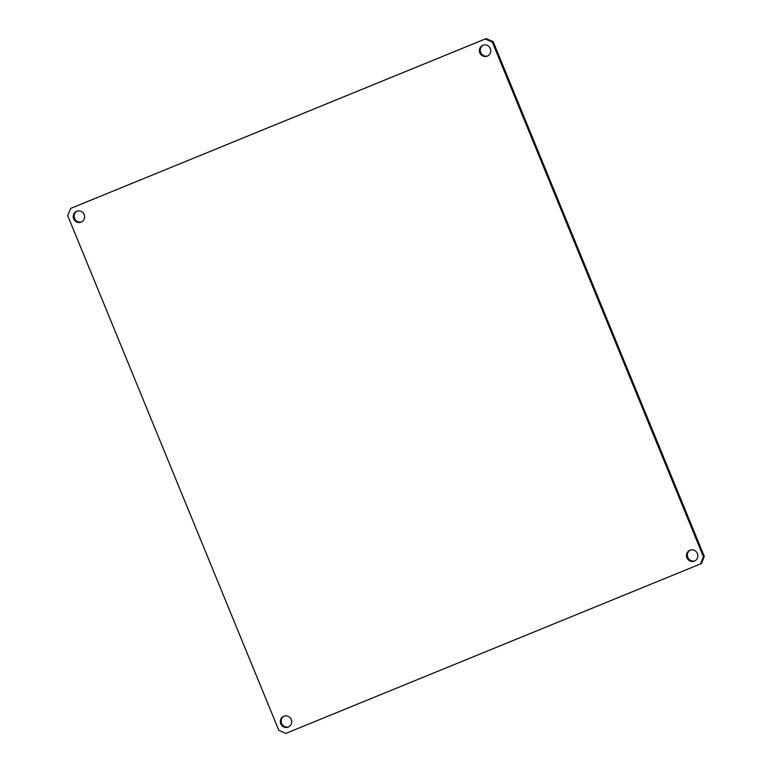 <?xml version="1.0" encoding="UTF-8"?>
<svg xmlns="http://www.w3.org/2000/svg" width="772" height="772" viewBox="0 0 772 772"><rect width="100%" height="100%" fill="white"/><g stroke="black" fill="none" stroke-linecap="round" stroke-linejoin="round"><path stroke-width="1.16" d="M697.415 553.534A5.858 5.655 66.7 0 1 694.491 561.051A5.858 5.655 66.7 0 1 686.945 557.809A5.858 5.655 66.7 0 1 689.869 550.291A5.858 5.655 66.7 0 1 697.415 553.534M694.925 560.839A5.858 5.655 66.7 0 1 690.313 550.118M291.266 719.523A5.858 5.655 66.7 0 1 288.342 727.041A5.858 5.655 66.7 0 1 280.796 723.798A5.858 5.655 66.7 0 1 283.72 716.281A5.858 5.655 66.7 0 1 291.266 719.523M288.776 726.838A5.858 5.655 66.7 0 1 284.173 716.107M84.177 214.568A5.858 5.655 66.7 0 1 81.253 222.095A5.858 5.655 66.7 0 1 73.697 218.852A5.858 5.655 66.7 0 1 76.621 211.325A5.858 5.655 66.7 0 1 84.177 214.568M81.687 221.882A5.858 5.655 66.7 0 1 77.075 211.161M490.317 48.578A5.858 5.655 66.7 0 1 487.402 56.095A5.858 5.655 66.7 0 1 479.846 52.863A5.858 5.655 66.7 0 1 482.77 45.336A5.858 5.655 66.7 0 1 490.317 48.578M487.827 55.893A5.858 5.655 66.7 0 1 483.224 45.162M70.551 208.479L486.157 38.6L493.202 41.698L704.296 556.38L701.449 563.521L700.561 563.907L285.843 733.4L278.798 730.302L67.704 215.62L70.551 208.479L485.279 38.976L492.324 42.084L703.408 556.757L700.561 563.907M493.202 41.698L492.324 42.084M486.157 38.6L485.279 38.976M704.296 556.38L703.408 556.757"/></g></svg>
